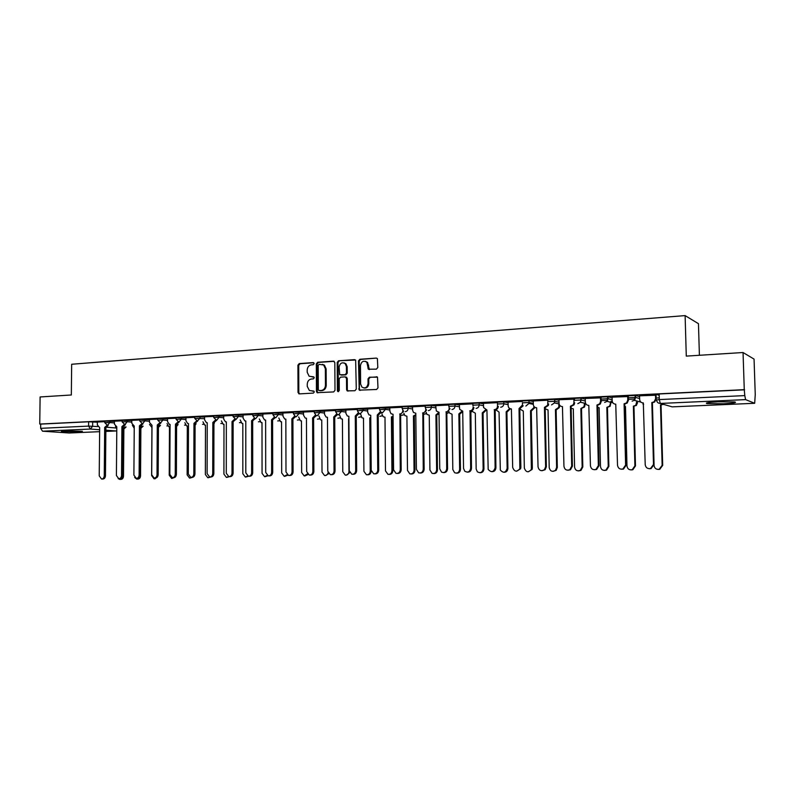 <?xml version="1.0" encoding="UTF-8"?>
<svg xmlns="http://www.w3.org/2000/svg" width="795" height="795" viewBox="0 0 795 795"><rect width="100%" height="100%" fill="white"/><g stroke="black" fill="none" stroke-linecap="round" stroke-linejoin="round"><path stroke-width="1.19" d="M314.154 363.583L313.22 362.59L299.228 363.583L297.926 365.193L298.026 392.452L299.337 393.893L313.359 393.098L314.293 391.975L313.836 391.08L309.374 390.504L307.267 386.43L307.258 384.144C307.506 381.183 308.907 379.463 311.471 379.006L313.3 378.897L314.224 377.764L313.806 376.909L309.126 376.224L307.208 372.289L307.198 370.003C307.446 367.042 308.848 365.322 311.411 364.845L313.23 364.716L314.154 363.583M718.084 401.783C708.295 402.32 704.628 402.916 707.073 403.572L723.639 403.761C733.477 403.234 737.194 402.628 734.789 401.952L718.084 401.783M64.653 430.9L61.404 431.496L79.063 431.914L82.382 431.307L64.653 430.9M376.413 369.148L377.804 367.489L377.387 358.575L376.313 358.098L359.857 359.27L358.485 360.92L359.231 390.136L376.591 389.49L377.993 387.841L377.496 377.168L369.397 377.208L368.015 378.857L368.055 383.588C367.23 387.572 365.193 388.765 361.964 387.155L360.612 384.035L360.463 365.571C361.427 361.377 363.563 360.264 366.853 362.252L368.343 369.218L376.413 369.148M39.75 424.043L40.108 396.963L71.331 394.986L71.669 364.259L685.111 315.605L686.284 356.11L743.047 352.523L744.269 389.659L39.75 424.043L40.714 424.113L40.654 428.336L88.593 426.11L97.755 426.557M334.824 362.59L333.463 361.149L317.642 362.272L316.321 363.891L316.45 391.388L317.096 392.66L333.652 391.935L334.993 390.315L334.824 362.59M338.541 360.781L355.653 360.016L356.279 389.093L354.908 390.723L347.147 390.872L346.58 389.649L346.501 378.331L345.119 376.87L340.558 377.158L339.207 378.788L339.276 390.534L337.796 391.508L337.378 390.643L337.199 362.421L338.541 360.781L354.679 359.638M659.194 395.294L656.402 394.429L659.164 393.972L659.313 399.577L744.796 395.602L745.591 399.617L754.684 403.294L755.25 394.549L754.058 359.102L743.047 352.523M610.928 401.286L612.22 401.227M699.401 355.276L698.457 323.684L685.111 315.605M744.269 389.659L744.796 395.602M40.714 424.113L88.633 421.777L97.388 422.224M69.195 432.997L42.542 431.198L40.654 428.336M122.142 420.813L114.331 421.201L114.45 424.152L116.805 426.845L116.408 475.509L118.743 478.709C120.403 478.6 121.327 477.497 121.536 475.4L121.913 426.617L124.219 424.57M139.801 419.959L131.722 420.356L131.841 423.338L134.246 426.06L133.898 475.142L136.273 478.371C137.962 478.272 138.906 477.159 139.115 475.042L139.443 425.822L141.798 423.725M157.778 419.094L149.42 419.502L149.549 422.503L152.004 425.246L151.706 474.784L154.111 478.034C155.84 477.944 156.814 476.821 157.022 474.675L157.291 425.007L159.696 422.861M176.093 418.21L167.447 418.627L167.576 421.658L169.355 424.381L170.08 424.431L169.842 474.406L172.277 477.696C174.045 477.606 175.039 476.473 175.248 474.297L175.466 424.182L177.921 421.966M194.745 417.305L185.951 417.753M213.736 416.381L204.494 416.828L204.633 419.919L206.412 422.672L207.237 422.741L207.117 473.641L209.622 476.98C211.47 476.921 212.513 475.768 212.732 473.532L212.831 422.483L215.385 420.128M233.094 415.447L223.693 415.924M252.82 414.493L243.091 414.99M272.923 413.519L262.867 414.036M293.415 412.526L282.871 413.042L283.02 416.242L284.699 419.015L285.842 419.164L285.991 472.021L288.575 475.48C290.642 475.49 291.795 474.297 292.043 471.902L291.874 418.895L294.667 416.143M314.313 411.522L303.412 412.048L303.571 415.278L305.181 418.031L306.443 418.23L306.671 471.604L309.265 475.072C311.392 475.132 312.584 473.929 312.842 471.475L312.604 417.951L315.456 415.07M335.619 410.488L324.499 411.055M357.353 409.435L345.865 410.021M379.523 408.362L367.648 408.968M402.151 407.269L389.729 407.865L389.908 411.234L391.011 413.688L393.038 414.294L393.585 469.815L395.96 473.323C398.474 473.691 399.915 472.478 400.273 469.676L399.915 413.986C401.674 413.708 402.638 412.595 402.787 410.627L403.025 410.667M425.236 406.146L412.555 406.792M448.807 405.013L435.7 405.679M472.866 403.85L459.321 404.536M497.441 402.658L483.449 403.363M522.394 401.445L508.084 402.171M533.246 400.918L533.316 404.516C533.554 406.573 534.667 407.656 536.655 407.775L538.036 466.854C539.03 470.63 541.166 471.564 544.436 469.646L545.618 466.695L544.446 407.418L547.656 405.271L547.854 400.213L533.256 400.958M574.576 399.15L558.965 399.716M601.139 397.868L585.239 398.444M628.308 396.556L612.1 397.152M656.074 395.214L639.558 395.821M628.428 395.791L635.404 395.413L639.577 396.616M601.06 397.112L607.907 396.755L612.12 397.858M608.066 398.931L606.794 398.603M574.298 398.414L581.026 398.066L585.259 399.1M548.123 399.686L554.721 399.358L558.974 400.312M522.504 400.938L528.993 400.61L533.266 401.505M497.461 403.81L497.432 402.151L503.811 401.843L508.094 402.687M472.886 404.983L472.856 403.343L479.137 403.045L483.459 403.84M448.817 406.136L448.797 404.506L454.978 404.218L459.331 404.973M425.246 407.259L425.236 405.639L431.307 405.371L435.7 406.086M402.161 408.362L402.141 406.762L408.133 406.493L412.555 407.179M379.533 409.445L379.523 407.855L389.878 408.252M357.362 410.508L357.353 408.928L367.648 409.316M335.629 411.542L335.619 409.972L345.865 410.349M314.323 412.565L314.313 411.005L324.509 411.363M293.425 413.559L293.415 412.019L303.561 412.357M272.923 414.543L272.923 413.003L283.02 413.34M252.82 415.497L252.82 413.976L262.867 414.304M233.094 416.441L233.094 414.93L243.091 415.248M213.736 417.365L213.746 415.865L223.693 416.173M194.735 418.279L194.745 416.789L204.643 417.087M176.093 419.174L176.093 417.693L185.951 417.981M157.778 420.048L157.788 418.577L167.596 418.856M139.791 420.903L139.801 419.442L149.569 419.72M122.132 421.748L122.142 420.297L131.861 420.565M104.781 422.582L104.791 421.141L114.47 421.4M104.791 421.658L97.388 422.036M744.607 389.808L659.164 393.972M607.738 400.302L601.209 400.61M635.255 399.01L628.378 399.338M659.264 397.878L656.153 398.027M313.816 376.909L312.246 377.019M313.856 391.09L312.316 391.18M313.777 362.759L300.013 363.742L298.711 365.342L298.821 392.571L299.536 393.883L298.711 393.744M334.158 361.308L318.417 362.431L317.096 364.05L317.235 391.508L317.97 392.829M319.113 364.309L318.189 365.442L318.308 389.6L318.755 390.484L321.19 390.504C323.784 390.057 325.205 388.328 325.453 385.337L325.364 368.771L323.684 365.014L319.113 364.309M322.412 364.329L324.459 365.173L326.129 368.92L326.228 385.466C325.98 388.457 324.559 390.176 321.965 390.623L320.027 390.733M345.885 377.009L347.256 378.47L347.335 389.779L348.091 391.11M339.306 360.95L337.964 362.58L338.551 391.627M346.421 366.604L345.179 363.603C341.989 361.944 339.972 363.106 339.127 367.101L339.694 374.713L345.109 374.703L346.471 373.064L346.421 366.604L347.177 366.763L345.934 363.762L343.987 362.888M347.177 366.763L347.226 373.213L345.865 374.842L341.303 375.141M365.432 361.318L367.588 362.411L369.387 369.615M363.981 388C366.773 388.318 368.383 386.897 368.791 383.727L368.055 383.588M377.148 376.909L370.132 377.347L368.751 378.996L368.791 383.727M376.313 358.098L360.602 359.429L359.231 361.079L359.449 389.073L360.215 390.425M126.087 426.955L124.03 428.883L123.086 428.833M115.464 426.478L116.785 428.863M118.137 478.56L119.648 479.375L122.092 477.547M123.086 428.773L124.944 426.865M123.871 428.893L123.503 476.195C123.305 478.222 122.41 479.296 120.8 479.395L119.866 479.385M97.388 422.016L97.358 424.947L99.673 427.63L99.226 475.857L101.522 479.027C103.151 478.918 104.056 477.825 104.254 475.758L104.692 427.402L106.947 425.404M108.14 425.514L105.884 427.491L105.457 475.778C105.258 477.855 104.344 478.948 102.724 479.057L101.74 479.037M104.692 427.402L105.884 427.491M140.874 428.137L140.556 475.847C140.357 477.904 139.443 478.978 137.813 479.087L136.899 479.067M132.367 425.275L134.226 428.267M134.673 477.487L136.67 479.057L138.618 478.153M140.606 427.869L142.007 426.08M143.14 426.17L141.043 428.137M149.549 424.441L151.924 427.511L151.636 475.579L153.992 478.739L155.78 478.043M158.444 426.786L159.368 425.275M160.491 425.375L158.434 427.362M157.827 476.324L155.114 478.759L154.24 478.749M125.391 424.699L123.096 426.706L122.718 475.43C122.519 477.527 121.585 478.62 119.936 478.729L118.982 478.709M121.913 426.617L123.096 426.706M142.951 423.874L140.616 425.911L140.288 475.072C140.079 477.189 139.135 478.302 137.446 478.401L136.531 478.381M139.443 425.822L140.616 425.911M167.039 423.576L168.788 426.696L169.464 426.736L169.226 475.221L171.611 478.411L173.439 477.716M176.599 425.434L177.037 424.46M178.14 424.56L176.599 426.448M174.9 477.338L171.889 478.421M184.847 422.702L186.596 425.891L187.312 425.941L187.133 474.863L189.548 478.083L191.446 477.358M196.117 423.735L195.093 425.335M192.589 477.328L189.856 478.083M202.964 421.797L204.722 425.087L205.478 425.136L205.358 474.496L207.803 477.735L209.771 476.99M214.411 422.89L213.935 423.934M210.854 477.02L208.141 477.745M160.829 423.029L158.453 425.106L158.175 474.704C157.967 476.851 157.003 477.964 155.273 478.063L154.399 478.043M157.291 425.007L158.453 425.106M179.034 422.165L176.609 424.282L176.391 474.327C176.182 476.503 175.188 477.636 173.429 477.716L172.595 477.696M175.466 424.182L176.609 424.282M185.951 417.733L185.941 420.793L187.709 423.536L188.485 423.596L188.306 474.029L190.78 477.338C192.589 477.268 193.602 476.125 193.821 473.919L193.98 423.338L196.484 421.062M200.002 416.61L199.992 418.23L195.103 423.447L194.944 473.949C194.725 476.155 193.712 477.298 191.913 477.368L191.128 477.348M193.98 423.338L195.103 423.447M221.417 420.883L223.166 424.252L223.981 424.321L223.922 474.128L226.396 477.397L228.493 476.563M229.507 476.632L226.774 477.397M216.449 420.406L213.935 422.592L213.845 473.562C213.617 475.798 212.583 476.95 210.735 477.01L210.009 476.99M212.831 422.483L213.935 422.592M240.199 419.939L241.938 423.407L242.813 423.487L242.823 473.741L245.317 477.04L247.633 476.036M248.497 476.255L245.744 477.05M223.693 415.904L223.683 419.025L225.442 421.787L226.337 421.867L226.277 473.254L228.811 476.622C230.709 476.573 231.772 475.41 232.001 473.134L232.031 421.608L234.654 419.174M235.688 419.502L233.124 421.718L233.094 473.164C232.865 475.44 231.802 476.603 229.904 476.642L229.248 476.632M232.031 421.608L233.124 421.718M259.329 418.975L261.048 422.533L262.002 422.632L262.062 473.353L264.586 476.682L267.16 475.42M267.915 475.788L265.073 476.692M243.091 414.96L243.091 418.12L244.83 420.883L245.794 420.982L245.804 472.846L248.358 476.245C250.316 476.215 251.399 475.042 251.637 472.727L251.608 420.724L254.281 418.19M255.294 418.567L252.671 420.833L252.711 472.767C252.472 475.072 251.389 476.245 249.441 476.275L248.855 476.255M251.608 420.724L252.671 420.833M278.816 417.991L280.516 421.648L281.549 421.767L281.678 472.965L284.213 476.314L287.075 474.704M287.77 475.211L284.769 476.324M262.867 414.006L262.867 417.186L264.576 419.959L265.629 420.088L265.709 472.439L268.283 475.867C270.29 475.857 271.403 474.675 271.651 472.319L271.552 419.82L274.285 417.186M275.269 417.614L272.596 419.929L272.705 472.359C272.466 474.704 271.343 475.887 269.336 475.897L268.839 475.877M271.552 419.82L272.596 419.929M298.672 416.978L300.331 420.734L301.454 420.883L301.653 472.558L304.207 475.937L307.367 473.84M308.033 474.536L304.843 475.957M295.641 416.62L292.908 419.005L293.077 471.942C292.828 474.337 291.676 475.519 289.618 475.509L289.221 475.49M291.874 418.895L292.908 419.005M318.904 415.934L320.504 419.79L321.746 419.989L322.015 472.151L324.569 475.549C326.397 475.658 327.56 474.695 328.047 472.657M328.713 473.721L325.304 475.569M316.4 415.606L313.608 418.071L313.856 471.515C313.598 473.959 312.405 475.162 310.279 475.102L310.01 475.102M312.604 417.951L313.608 418.071M339.525 414.861L341.045 418.826L342.416 419.074L342.764 471.733L345.308 475.152C347.475 475.251 348.697 474.068 348.965 471.614L348.598 418.796M349.78 472.677L346.183 475.181M324.499 411.025L324.519 414.304L326.059 417.027L327.46 417.276L327.759 471.167L330.342 474.665C332.539 474.764 333.781 473.552 334.059 471.038L333.731 416.987L336.653 413.966M337.577 414.563L334.715 417.117L335.043 471.077C334.774 473.591 333.532 474.794 331.336 474.695L331.227 474.695M333.731 416.987L334.715 417.117M369.993 417.852L370.758 417.693M360.533 413.758L361.954 417.812L363.494 418.14L363.921 471.306L366.435 474.744C368.681 474.893 369.953 473.711 370.231 471.187L369.794 417.862M370.709 417.971L371.156 471.216C370.887 473.711 369.635 474.893 367.419 474.784M345.865 409.991L345.885 413.301L347.316 415.974L348.886 416.302L349.263 470.729L351.817 474.237C354.103 474.396 355.395 473.184 355.683 470.6L355.286 416.014L358.267 412.824M359.171 413.489L356.249 416.133L356.657 470.63C356.369 473.194 355.097 474.406 352.831 474.287M355.286 416.014L356.249 416.133M393.068 416.928L391.408 416.898L393.058 416.381M381.978 414.225L383.24 416.749L384.989 417.186L385.486 470.878L387.94 474.307C390.285 474.555 391.617 473.363 391.925 470.749L391.408 416.898M392.303 417.017L392.829 470.779C392.551 473.293 391.289 474.496 389.033 474.386M367.648 408.938L367.678 412.277L368.959 414.861L370.738 415.308L371.205 470.272L373.69 473.79C376.075 474.039 377.436 472.826 377.754 470.143L377.267 415.01L380.368 411.691M381.203 412.376L378.211 415.139L378.698 470.183C378.41 472.757 377.118 473.989 374.823 473.87M377.267 415.01L378.211 415.139M415.815 415.646L413.45 415.924L415.805 414.732M403.82 413.221L404.913 415.616L406.901 416.212L407.487 470.431L409.822 473.85C412.287 474.217 413.698 473.035 414.056 470.302L413.45 415.924M414.314 416.043L414.93 470.342C414.652 472.866 413.37 474.078 411.075 473.979M403.681 411.234L400.61 414.125L401.187 469.726C400.909 472.319 399.597 473.562 397.252 473.452M399.696 413.996L400.61 414.125M439.039 414.026L435.928 414.93L439.009 412.208L439.744 468.871L441.573 472.151C444.445 473.104 446.164 471.962 446.71 468.732L446.174 411.88C448.012 411.601 449.006 410.459 449.165 408.461L449.741 408.55M426.11 412.208L426.965 414.384L429.25 415.228L429.926 469.984L432.063 473.343C434.686 473.909 436.207 472.747 436.624 469.845L435.928 414.93M436.773 415.05L437.469 469.885C437.2 472.429 435.889 473.661 433.563 473.572M412.555 406.762L412.595 410.17L413.46 412.406L415.785 413.261L416.421 469.348L418.607 472.796C421.28 473.373 422.821 472.18 423.248 469.209L422.811 412.943C424.609 412.665 425.583 411.542 425.742 409.554L425.732 409.057M426.607 410.041L423.477 413.082L424.142 469.249C423.854 471.862 422.523 473.124 420.138 473.025M422.592 412.953L423.477 413.082M462.72 411.591L459.908 414.036L458.864 413.917L461.974 411.114M448.847 411.273L449.423 413.012L452.057 414.215L452.812 469.517L454.611 472.727C457.433 473.651 459.113 472.538 459.649 469.388L458.864 413.917M459.679 414.036L460.464 469.428C460.196 471.991 458.874 473.224 456.499 473.144M450.02 408.819L446.81 412.029L447.565 468.772C447.287 471.405 445.935 472.677 443.501 472.588M435.7 405.649L436.336 410.975L438.79 412.217M449.155 407.656L449.165 408.461M445.955 411.89L446.81 412.029M486.232 410.131L483.281 412.993L482.267 412.873L485.447 409.991M472.081 410.608L472.329 411.442L475.321 413.181L476.165 469.05L477.358 471.803C480.418 473.472 482.356 472.508 483.151 468.911L482.267 412.873M483.062 413.003L483.936 468.951C483.668 471.534 482.317 472.786 479.902 472.717M459.321 404.496L459.679 409.355L462.72 411.134L463.545 468.384L464.747 471.197C467.877 472.916 469.845 471.932 470.66 468.235L470.034 410.796C471.902 410.508 472.926 409.355 473.075 407.338L473.84 407.467M473.899 407.537C473.721 409.524 472.707 410.657 470.859 410.935L471.485 468.285C471.206 470.938 469.825 472.22 467.361 472.141M469.805 410.806L470.63 410.945M510.161 408.968L507.14 411.939L506.157 411.82L509.406 408.829M495.792 409.743L499.061 412.128L500.323 470.054C503.394 473.333 505.66 472.796 507.13 468.424L506.157 411.82M506.912 411.949L507.896 468.474C507.617 471.077 506.246 472.339 503.782 472.28M483.449 403.333L483.579 407.517L486.928 410.031L488.17 469.398C491.3 472.767 493.616 472.21 495.116 467.738L494.391 409.693C496.309 409.405 497.342 408.233 497.501 406.195L498.296 406.334C498.137 408.382 497.104 409.544 495.196 409.832L495.911 467.778C495.633 470.461 494.232 471.753 491.708 471.683M508.124 404.526L503.841 403.8L503.811 401.843L503.841 403.701L497.461 404.009L497.501 406.195M494.162 409.703L494.957 409.842M534.588 407.785L531.507 410.866L530.533 410.737L533.862 407.636M519.801 408.988L523.299 411.055L524.342 468.086C526.012 472.439 528.347 472.886 531.368 469.408L530.533 410.737M533.872 407.279L533.852 406.305M531.269 410.876L532.342 467.977L532.094 469.457L528.168 471.823M508.084 402.141L508.144 405.698C508.373 407.726 509.456 408.799 511.404 408.918L512.676 467.371C514.365 471.842 516.76 472.3 519.841 468.742L519.036 408.57L522.444 405.023L523.15 405.838L519.801 408.719L520.864 467.271L520.606 468.782L516.581 471.216M522.404 402.767L522.444 405.023M519.036 408.57L519.801 408.719M559.521 406.553L559.263 407.686L556.371 409.763L555.437 409.634L558.577 407.547L558.835 406.414M545.201 408.749L548.043 409.962L549.196 467.579C550.17 471.266 552.257 472.17 555.466 470.312L556.619 467.43L555.437 409.634M558.835 406.136L558.796 403.86M559.501 404.973L559.531 406.285M556.132 409.773L557.315 467.48L556.162 470.352L553.062 471.365M547.924 403.83L548.649 403.979L548.381 405.42L545.181 407.567L546.354 466.745L545.171 469.696L541.991 470.739M544.446 407.418L545.181 407.567M584.991 405.291L584.414 407.12L580.857 408.511L583.759 406.97L584.335 405.142M571.148 408.312L573.304 408.839L574.566 467.072C575.272 470.372 577.18 471.465 580.28 470.372L582.159 466.923L580.857 408.511M584.335 404.973L584.295 403.105M584.951 403.264L584.991 405.122M581.523 408.65L582.815 466.963L580.946 470.411L578.482 470.898M558.965 399.676L559.034 403.303C559.282 405.39 560.415 406.484 562.453 406.603L563.953 466.327C564.669 469.706 566.616 470.829 569.786 469.706L571.704 466.168L570.413 406.235L573.374 404.665L573.96 402.608L574.656 402.767L574.06 404.814L571.108 406.384L572.4 466.218L570.492 469.746L567.958 470.243M573.881 398.961L573.96 402.608M570.413 406.235L571.108 406.384M610.957 402.32L610.093 406.364L606.833 407.358L609.467 406.215L610.371 403.82M597.671 407.537L599.122 407.696L600.493 466.546C601.08 469.646 602.878 470.829 605.899 470.103L608.245 466.397L606.833 407.358M610.371 403.781L610.331 402.161M607.459 407.507L608.871 466.446L606.525 470.153L604.448 470.421M585.239 398.404L585.319 402.071C585.577 404.178 586.74 405.281 588.817 405.4L590.437 465.781C591.043 468.951 592.881 470.173 595.962 469.428L598.357 465.612L596.956 405.033L599.649 403.86L600.573 401.366L601.229 401.525L600.305 404.019L597.611 405.192L599.023 465.671L596.618 469.467L594.491 469.746M601.169 398.871L601.229 401.525M600.493 397.669L600.573 401.366M596.956 405.033L597.611 405.192M637.56 402.608L636.348 405.47L633.377 406.185L635.771 405.311L636.944 401.048M624.771 406.533L625.486 406.533L626.977 466.019C627.513 468.99 629.252 470.233 632.214 469.726L634.897 465.86L633.377 406.185M633.963 406.334L635.483 465.91L632.81 469.766L630.972 469.925M612.1 397.112L612.19 400.819C612.448 402.936 613.641 404.059 615.757 404.178L617.516 465.224C618.063 468.285 619.842 469.547 622.873 469.02L625.615 465.055L624.085 403.8L626.539 402.906L627.782 400.084L628.398 400.253L627.156 403.065L624.701 403.959L626.241 465.115L623.489 469.07L621.601 469.239M628.308 396.506L628.398 400.253M627.692 396.357L627.782 400.084M624.085 403.8L624.701 403.959M663.388 404.337L660.496 404.983L662.851 404.178M654.037 465.164L654.047 465.472C654.543 468.384 656.263 469.646 659.204 469.279L662.146 465.314L660.496 404.983M661.043 405.132L662.692 465.363L659.751 469.328L658.071 469.428M639.558 395.781L639.657 399.527C639.925 401.674 641.148 402.807 643.314 402.926L645.212 464.658C645.719 467.639 647.478 468.941 650.479 468.563L653.49 464.489L651.83 402.538L654.076 401.843L655.607 398.782L656.183 398.951L654.653 402.002L652.407 402.697L654.066 464.538L651.065 468.613L649.326 468.712M656.074 395.165L656.183 398.951M655.507 395.006L655.607 398.782M651.83 402.538L652.407 402.697M745.591 399.617L660.287 403.443L672.202 406.861L754.634 403.284M92.677 421.827L92.637 426.15L90.431 429.042L42.542 431.198M106.828 427.263L115.861 427.968M105.854 431.407L116.09 430.97L105.864 430.194M99.653 429.737L90.431 429.042L88.593 426.11L88.633 421.777M68.927 433.007L99.633 431.675L69.076 433.007M635.533 395.443L635.593 397.401L639.637 398.553M608.016 396.775L608.066 398.722L612.16 399.786M581.105 398.086L581.145 400.004L585.299 400.998M554.781 399.368L554.821 401.266L559.014 402.191M529.023 400.62L529.063 402.499L533.296 403.373M479.137 403.045L479.166 404.884L483.489 405.669M454.978 404.218L454.998 406.036L459.361 406.782M431.307 405.371L431.337 407.169L435.73 407.875M408.133 406.493L408.153 408.282L412.575 408.958M385.426 407.597L385.436 409.365L389.898 410.011M363.166 408.68L363.186 410.429L367.668 411.045M381.083 412.893L381.958 413.022M341.353 409.743L341.363 411.472L345.875 412.068M359.102 413.807L360.533 413.996M319.968 410.776L319.978 412.496L324.519 413.062M337.547 414.702L339.525 414.95M299 411.8L299.009 413.499L303.571 414.046M278.439 412.804L278.439 414.483L283.02 415.01M258.266 413.778L258.266 415.447L262.867 415.954M238.48 414.742L238.48 416.391L243.091 416.888M219.052 415.686L219.052 417.315L223.683 417.792M197.567 421.29L194.735 418.399L204.643 418.697M181.29 417.524L181.28 419.124L185.941 419.571M162.915 418.418L162.915 420.008L167.586 420.436M144.879 419.293L144.869 420.863L149.559 421.29M127.17 420.148L127.16 421.718L131.851 422.125M109.77 421.002L109.76 422.543L114.46 422.94M104.781 422.682L109.76 422.543L107.524 425.464L104.781 422.682M122.132 421.857L127.16 421.718L124.885 424.659L122.132 421.857M139.791 421.022L144.869 420.863L142.563 423.834L139.791 421.022M157.778 420.158L162.915 420.008L160.57 423L157.778 420.158M176.083 419.293L181.28 419.124L178.895 422.155L176.083 419.293M213.736 417.494L219.052 417.315L216.588 420.406L213.736 417.494M233.094 416.58L238.48 416.391L235.966 419.512L233.094 416.58M252.82 415.636L258.266 415.447L255.712 418.597L254.877 418.468L252.82 415.636M272.923 414.682L278.439 414.483L275.845 417.663L274.911 417.504L272.923 414.682M293.425 413.708L299.009 413.499L296.366 416.709L295.323 416.51L293.425 413.708M314.323 412.714L319.978 412.496L317.284 415.735L316.112 415.487L314.323 412.714M335.629 411.701L341.363 411.472L338.62 414.752L337.299 414.424L335.629 411.701M357.362 410.667L363.186 410.429L360.383 413.738L358.873 413.311L357.362 410.667M379.533 409.614L385.436 409.365L382.594 412.714L380.845 412.138L379.533 409.614M403.224 410.866L402.161 408.541L408.153 408.282C407.994 410.25 407.03 411.383 405.251 411.661M426.021 409.465L425.255 407.438L431.337 407.169C431.178 409.167 430.194 410.309 428.376 410.588M449.274 407.885L448.827 406.325L454.998 406.036C454.839 408.054 453.836 409.206 451.987 409.495M473.055 406.096L472.886 405.172L479.166 404.884C479.007 406.921 477.984 408.083 476.086 408.372M522.544 402.807L529.063 402.499L528.953 403.433L525.863 406.066M548.162 401.584L554.821 401.266L554.453 402.926L551.551 404.874M574.348 400.332L581.145 400.004L580.459 402.22L577.816 403.661M601.109 399.05L608.066 398.722L607.042 401.336L604.667 402.409M628.467 397.748L635.593 397.401L634.261 400.312L632.114 401.137M167.646 425.931L166.88 425.921L167.666 425.951M185.444 425.106L184.539 425.126L185.474 425.146M203.56 424.272L202.516 424.321L203.59 424.321M221.994 423.417L220.811 423.497L222.034 423.467M240.766 422.533L239.434 422.662L240.815 422.602M259.885 421.638L258.405 421.807L259.935 421.708M279.353 420.714L277.713 420.933M299.178 419.76L297.39 420.038M319.381 418.796L317.424 419.134M339.972 417.802L337.845 418.21M360.96 416.779L358.644 417.266M382.345 415.735L379.851 416.312M404.158 414.652L401.465 415.328M426.398 413.549L423.506 414.324M449.096 412.406L446.83 413.46L449.135 412.506M472.24 411.224L470.65 412.317M495.861 410.001L494.977 410.886M508.124 404.625L503.841 403.8C503.642 405.818 502.599 406.951 500.711 407.229M642.917 404.059L643.622 404.407M656.561 400.004L659.313 399.577L660.287 403.443C658.081 403.323 656.839 402.181 656.561 400.004M754.684 403.294L672.322 406.851M116.776 430.791L116.09 430.97L116.776 430.89M298.821 392.571L298.026 392.452M298.711 365.342L297.926 365.193M300.013 363.742L299.228 363.583M317.235 391.508L316.45 391.388M317.096 364.05L316.321 363.891M318.417 362.431L317.642 362.272M334.089 361.278L333.463 361.149M321.965 390.623L321.19 390.504M326.228 385.466L325.453 385.337M326.129 368.92L325.364 368.771M347.335 389.779L346.58 389.649M347.256 378.47L346.501 378.331M338.133 390.772L337.378 390.643M337.964 362.58L337.199 362.421M345.865 374.842L345.109 374.703M347.226 373.213L346.471 373.064M368.661 368.304L367.926 368.145M368.642 365.213L367.906 365.064M368.751 378.996L368.015 378.857M370.132 377.347L369.397 377.208M377.108 376.88L376.482 376.76M359.449 389.073L358.704 388.954M359.231 361.079L358.485 360.92M360.602 359.429L359.857 359.27M124.03 428.883L123.086 428.813M123.503 476.195L122.639 476.175M104.861 427.392L106.053 427.481M104.254 475.758L105.457 475.778M122.082 426.607L123.265 426.706M121.536 475.4L122.718 475.43M139.622 425.812L140.785 425.911M139.115 475.042L140.288 475.072M157.47 424.997L158.622 425.096M157.022 474.675L158.175 474.704M175.645 424.172L176.788 424.272M175.248 474.297L176.391 474.327M194.159 423.338L195.282 423.437M193.821 473.919L194.944 473.949M213.01 422.473L214.123 422.582M212.732 473.532L213.845 473.562M232.22 421.608L233.313 421.708M232.001 473.134L233.094 473.164M251.796 420.714L252.86 420.823M251.637 472.727L252.711 472.767M271.741 419.81L272.794 419.919M271.651 472.319L272.705 472.359M292.073 418.885L293.107 418.995M292.043 471.902L293.077 471.942M312.803 417.941L313.806 418.061M312.842 471.475L313.856 471.515M333.94 416.978L334.924 417.107M334.059 471.038L335.043 471.077M371.156 471.216L370.231 471.187M355.494 416.004L356.458 416.123M355.683 470.6L356.657 470.63M392.511 417.007L391.617 416.888M392.829 470.779L391.925 470.749M377.486 415L378.42 415.129M377.754 470.143L378.698 470.183M414.533 416.033L413.658 415.914M414.93 470.342L414.056 470.302M399.915 413.986L400.829 414.116M400.273 469.676L401.187 469.726M436.992 415.04L436.147 414.92M437.469 469.885L436.624 469.845M422.811 412.943L423.695 413.072M423.248 469.209L424.142 469.249M459.908 414.036L459.083 413.907M460.464 469.428L459.649 469.388M446.174 411.88L447.038 412.019M446.71 468.732L447.565 468.772M483.281 412.993L482.495 412.863M483.936 468.951L483.151 468.911M470.034 410.796L470.859 410.935M470.66 468.235L471.485 468.285M507.14 411.939L506.385 411.81M507.896 468.474L507.13 468.424M494.391 409.693L495.196 409.832M495.116 467.738L495.911 467.778M531.507 410.866L530.772 410.727M532.342 467.977L531.617 467.937M519.274 408.56L520.039 408.709M520.099 467.222L520.864 467.271M556.371 409.763L555.675 409.624M557.315 467.48L556.619 467.43M544.694 407.408L545.43 407.557M545.618 466.695L546.354 466.745M581.771 408.64L581.105 408.501M582.815 466.963L582.159 466.923M570.671 406.225L571.367 406.374M571.704 466.168L572.4 466.218M607.708 407.497L607.082 407.348M608.871 466.446L608.245 466.397M597.214 405.023L597.87 405.172M598.357 465.612L599.023 465.671M634.211 406.325L633.625 406.175M637.57 402.727L636.984 402.568M635.483 465.91L634.897 465.86M624.353 403.79L624.969 403.949M625.615 465.055L626.241 465.115M661.301 405.122L660.754 404.973M662.692 465.363L662.146 465.314M652.099 402.528L652.675 402.687M653.49 464.489L654.066 464.538M707.053 402.797L707.073 403.572M528.993 400.61L528.953 403.433L533.316 404.327M554.721 399.358L554.453 402.926L559.104 403.93M581.026 398.066L580.459 402.22L585.617 403.423M607.907 396.755L607.042 401.336L612.856 402.797M635.404 395.413L634.261 400.312L640.929 402.141M277.753 420.933L279.403 420.793M297.429 420.048L299.238 419.849M317.473 419.144L319.441 418.885M337.895 418.22L340.031 417.902M358.714 417.276L361.019 416.888M379.921 416.322L382.405 415.835M401.545 415.338L404.218 414.761M423.596 414.334L426.448 413.648M470.65 412.357L472.28 411.313M494.977 410.945L495.891 410.081M105.854 431.417L116.239 430.97M317.881 392.78L317.096 392.66M324.459 365.173L323.684 365.014M347.902 390.991L347.147 390.872M346.749 377.307L345.994 377.158M338.541 391.637L337.796 391.508M345.934 363.762L345.179 363.603M369.079 369.367L368.343 369.218M367.588 362.411L366.853 362.252M359.976 390.266L359.231 390.136M534.548 408.073L533.823 407.934M532.094 469.457L531.368 469.408M522.394 405.689L523.15 405.838M519.841 468.742L520.606 468.782M559.263 407.686L558.577 407.547M556.162 470.352L555.466 470.312M547.656 405.271L548.381 405.42M544.436 469.646L545.171 469.696M584.414 407.12L583.759 406.97M580.946 470.411L580.28 470.372M573.374 404.665L574.06 404.814M569.786 469.706L570.492 469.746M610.093 406.364L609.467 406.215M606.525 470.153L605.899 470.103M599.649 403.86L600.305 404.019M595.962 469.428L596.618 469.467M636.348 405.47L635.771 405.311M632.81 469.766L632.214 469.726M626.539 402.906L627.156 403.065M622.873 469.02L623.489 469.07M663.229 404.456L662.682 404.297M659.751 469.328L659.204 469.279M654.076 401.843L654.653 402.002M650.479 468.563L651.065 468.613"/></g></svg>
